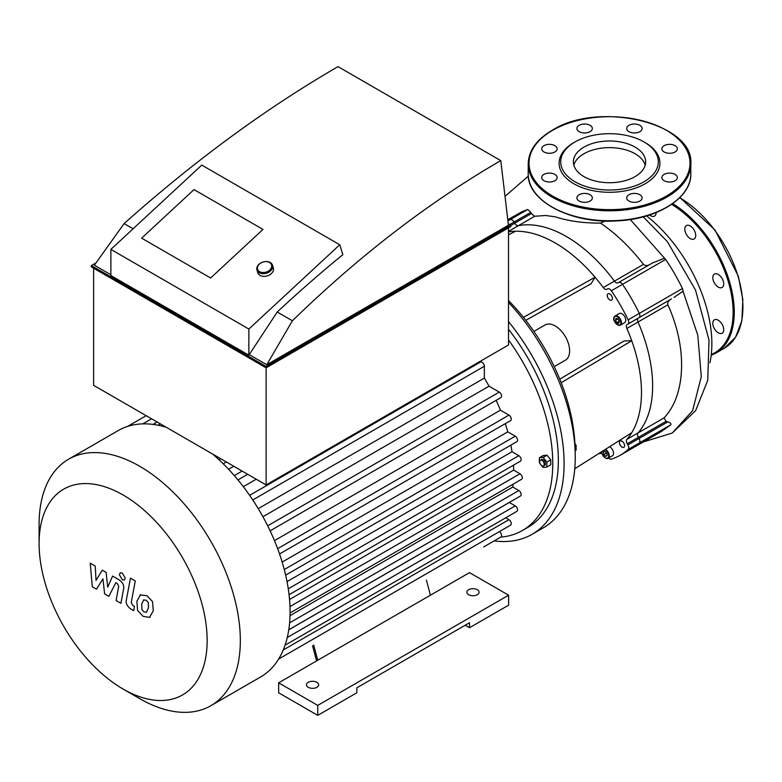 <?xml version="1.0" encoding="UTF-8"?>
<svg xmlns="http://www.w3.org/2000/svg" width="782" height="782" viewBox="0 0 782 782"><rect width="100%" height="100%" fill="white"/><g stroke="black" fill="none" stroke-linecap="round" stroke-linejoin="round"><path stroke-width="1.17" d="M718.267 332.819A7.722 4.457 -120 0 0 722.128 333.2A7.722 4.457 -120 0 0 722.128 324.276A7.722 4.457 -120 0 0 714.406 319.818A7.722 4.457 -120 0 0 713.213 326.006A7.722 4.457 -120 0 0 718.267 332.819M722.128 287.473A7.722 4.457 -120 0 0 722.128 278.548A7.722 4.457 -120 0 0 714.406 274.091A7.722 4.457 -120 0 0 714.406 283.006A7.722 4.457 -120 0 0 722.128 287.473L722.128 287.473M695.726 235.431A7.722 4.457 -120 0 0 692.353 227.66A7.722 4.457 -120 0 0 686.401 225.587A7.722 4.457 -120 0 0 686.401 234.502A7.722 4.457 -120 0 0 694.123 238.969A7.722 4.457 -120 0 0 695.726 235.431M649.578 214.972A7.722 4.457 -120 0 0 654.524 216.106A7.722 4.457 -120 0 0 656.118 212.577M618.054 282.83A4.066 2.346 60 0 1 614.417 281.139A121.963 70.419 -120 0 0 518.368 225.685A4.066 2.346 60 0 1 514.742 223.183L514.077 222.029A4.066 2.346 -120 0 0 510.284 219.556A130.095 75.111 -120 0 0 508.075 220.309A130.095 75.111 60 0 1 510.284 219.556A4.066 2.346 60 0 1 514.077 222.029L514.742 223.183A4.066 2.346 -120 0 0 518.368 225.685A121.963 70.419 60 0 1 614.417 281.139A4.066 2.346 -120 0 0 618.054 282.83L618.718 282.439A4.066 2.346 60 0 1 622.501 284.345A130.095 75.111 60 0 1 639.295 313.416A4.066 2.346 60 0 1 639.05 317.648L638.386 318.03A4.066 2.346 -120 0 0 638.024 322.028A121.963 70.419 60 0 1 638.024 432.935A4.066 2.346 -120 0 0 638.386 437.334L639.05 438.487A4.066 2.346 60 0 1 639.295 443.003A130.095 75.111 60 0 1 631.445 448.79A130.095 75.111 -120 0 0 639.295 443.003A4.066 2.346 -120 0 0 639.05 438.487L638.386 437.334A4.066 2.346 60 0 1 638.024 432.935A121.963 70.419 -120 0 0 638.024 322.028A4.066 2.346 60 0 1 638.386 318.03L671.494 298.92C668.532 300.483 667.32 302.448 667.848 304.814C687.798 348.361 685.628 395.399 664.016 417.93L666.127 421.312L667.72 421.938C670.33 422.7 671.357 423.658 670.79 424.812L661.455 431.459L620.292 455.232A130.095 75.111 -120 0 0 628.142 449.435A4.066 2.346 -120 0 0 627.897 444.929L627.232 443.775A4.066 2.346 60 0 1 626.871 439.376A121.963 70.419 -120 0 0 631.739 432.71A121.963 70.419 -120 0 0 631.739 340.747L561.163 382.721M508.017 219.615L521.897 211.766L527.703 209.498L530.87 212.333A37.487 30.606 60 0 0 531.359 213.584L534.683 216.272L545.562 215.49L555.288 216.819C568.514 221.13 583.558 223.212 600.429 223.085C615.786 233.398 630.126 247.151 643.469 264.365C645.346 265.968 647.594 265.929 650.213 264.257M673.996 297.473L682.999 291.168A4.066 2.346 -120 0 0 682.412 288.529A130.095 75.111 -120 0 0 665.629 259.448A4.066 2.346 -120 0 0 664.553 258.236L652.511 262.938L618.718 282.439A4.066 2.346 -120 0 1 622.501 284.345A130.095 75.111 -120 0 1 639.295 313.416A4.066 2.346 -120 0 1 639.05 317.648L627.897 324.09A4.066 2.346 -120 0 0 628.142 319.858A130.095 75.111 -120 0 0 611.348 290.787A4.066 2.346 -120 0 0 607.565 288.881L606.9 289.272A4.066 2.346 60 0 1 603.264 287.58A121.963 70.419 -120 0 0 595.063 277.229L591.084 283.758L525.778 320.337M605.297 221.032L600.429 223.085M646.577 215.91A112.197 64.779 60 0 1 709.919 362.76M576.901 128.492A7.722 4.457 0 0 0 584.623 132.95A7.722 4.457 0 0 0 592.345 128.492A7.722 4.457 0 0 0 584.623 124.035A7.722 4.457 0 0 0 576.901 128.492M628.943 125.335A7.722 4.457 0 0 0 626.685 128.492A7.722 4.457 0 0 0 634.407 132.95A7.722 4.457 0 0 0 642.13 128.492A7.722 4.457 0 0 0 637.369 124.367A7.722 4.457 0 0 0 628.943 125.335M669.607 144.357A7.722 4.457 0 0 0 661.885 148.815A7.722 4.457 0 0 0 669.607 153.272A7.722 4.457 0 0 0 677.339 148.815A7.722 4.457 0 0 0 669.607 144.357M675.071 174.406A7.722 4.457 0 0 0 666.655 173.438A7.722 4.457 0 0 0 661.885 177.553A7.722 4.457 0 0 0 669.607 182.02A7.722 4.457 0 0 0 677.339 177.553A7.722 4.457 0 0 0 675.071 174.406M642.13 197.885A7.722 4.457 0 0 0 634.407 193.418A7.722 4.457 0 0 0 626.685 197.885A7.722 4.457 0 0 0 634.407 202.343A7.722 4.457 0 0 0 642.13 197.885M590.087 201.033A7.722 4.457 0 0 0 592.345 197.885A7.722 4.457 0 0 0 584.623 193.418A7.722 4.457 0 0 0 576.901 197.885A7.722 4.457 0 0 0 581.671 202A7.722 4.457 0 0 0 590.087 201.033M549.423 182.02A7.722 4.457 0 0 0 557.146 177.553A7.722 4.457 0 0 0 549.423 173.096A7.722 4.457 0 0 0 541.701 177.553A7.722 4.457 0 0 0 549.423 182.02M543.959 151.972A7.722 4.457 0 0 0 552.375 152.93A7.722 4.457 0 0 0 557.146 148.815A7.722 4.457 0 0 0 549.423 144.357A7.722 4.457 0 0 0 541.701 148.815A7.722 4.457 0 0 0 543.959 151.972M573.871 142.607L573.871 142.607A50.41 29.1 0 0 0 573.871 183.77A50.41 29.1 0 0 0 645.16 183.77A50.41 29.1 0 0 0 645.16 142.607L644.016 141.943A48.787 28.162 0 0 0 575.024 141.943L573.871 142.607L575.024 141.943A48.787 28.162 0 0 0 575.024 181.776A48.787 28.162 0 0 0 644.016 181.776A48.787 28.162 0 0 0 644.016 141.943M645.199 165.178A36.138 20.87 0 0 0 620.634 148.639A36.138 20.87 0 0 0 583.958 153.741A36.138 20.87 0 0 0 573.832 165.178M583.958 147.104A36.138 20.87 0 0 0 573.372 161.854A36.138 20.87 0 0 0 609.52 182.724A36.138 20.87 0 0 0 645.658 161.854A36.138 20.87 0 0 0 623.352 142.578A36.138 20.87 0 0 0 583.958 147.104M541.965 465.74A3.255 1.877 60 0 1 539.834 462.876A3.255 1.877 60 0 1 540.333 460.275A3.255 1.877 60 0 1 543.588 462.152A3.255 1.877 60 0 1 543.588 465.906A3.255 1.877 60 0 1 541.965 465.74M540.333 460.275L541.486 459.611A3.255 1.877 60 0 1 544.741 461.488A3.255 1.877 60 0 1 544.741 465.241L543.588 465.906M540.215 463.794L539.375 462.758L539.375 457.773L543.285 455.515L547.019 455.183L550.763 459.836L550.763 464.821L546.853 467.069L543.109 467.411L541.545 465.466M539.375 457.773L543.109 457.441L546.853 462.094L546.853 467.069M547.019 455.183L543.109 457.441M550.763 459.836L546.853 462.094M575.112 450.755L576.109 450.178L576.109 445.193L574.907 443.697M574.995 445.838L576.109 445.193M617.819 318.802L619.315 321.373M615.493 320.229L616.011 318.313L617.936 318.831L619.344 321.265L618.826 323.191L616.9 322.673L615.493 320.229L617.79 318.9M616.9 322.673L619.197 321.343M604.711 451.312L606.627 453.022L607.145 455.544L605.737 456.346L603.812 454.645L603.293 452.123L604.711 451.312M605.923 452.397L606.822 453.941M603.812 454.645L606.109 453.316M605.737 456.346L607.145 455.535M617.555 324.813A5.288 3.05 -120 0 0 619.432 325.41A5.288 3.05 -120 0 0 620.351 325.165L619.305 325.439C613.616 321.822 612.198 318.685 615.063 316.006L619.373 313.514A5.288 3.05 60 0 1 624.662 316.573A5.288 3.05 60 0 1 624.662 322.673L620.351 325.165A5.288 3.05 -120 0 0 620.351 319.056A5.288 3.05 -120 0 0 615.063 316.006A5.288 3.05 -120 0 0 613.968 318.597M609.579 446.727A5.288 3.05 60 0 1 613.225 451.361A5.288 3.05 60 0 1 612.462 455.75L608.152 458.242A5.288 3.05 -120 0 0 608.953 453.98A5.288 3.05 -120 0 0 605.463 449.327M611.016 300.308A3.656 2.111 60 0 1 607.731 297.531A3.656 2.111 60 0 1 607.995 293.797A3.656 2.111 60 0 1 611.651 295.919A3.656 2.111 60 0 1 611.651 300.141A3.656 2.111 60 0 1 611.016 300.308M619.725 444.186A3.656 2.111 60 0 1 620.185 440.97A3.656 2.111 60 0 1 623.841 443.081A3.656 2.111 60 0 1 623.841 447.304A3.656 2.111 60 0 1 619.725 444.186M574.76 468.75L631.739 432.71M559.756 379.192L624.085 340.932L631.739 340.747A121.963 70.419 -120 0 0 626.871 328.469A4.066 2.346 60 0 1 627.232 324.471M523.422 317.355L595.063 277.229A121.963 70.419 -120 0 0 515.426 231.247A121.963 70.419 -120 0 0 508.505 231.892M598.592 453.677A121.963 70.419 -120 0 0 601.876 453.257M608.572 457.998A4.066 2.346 -120 0 0 611.348 459.132A130.095 75.111 -120 0 0 620.292 455.232M554.223 366.621L565.406 360.17A20.322 11.74 -120 0 0 569.619 350.864A20.322 11.74 -120 0 0 560.743 330.405A20.322 11.74 -120 0 0 545.083 324.96L533.891 331.421M515.426 231.247L508.505 234.874M618.718 282.439L652.511 262.938M627.897 324.09L639.05 317.648L627.897 324.09M494.146 540.9A154.484 89.187 -120 0 0 532.102 534.311L543.255 527.87A154.484 89.187 -120 0 0 575.249 457.147A154.484 89.187 -120 0 0 508.505 302.409M532.102 534.311A154.484 89.187 -120 0 0 564.096 463.589A154.484 89.187 -120 0 0 508.505 321.607M500.676 537.126A146.351 84.495 -120 0 0 522.464 530.489L528.036 527.264A146.351 84.495 -120 0 0 558.348 460.266A146.351 84.495 -120 0 0 508.505 329.3M522.464 530.489A146.351 84.495 -120 0 0 552.766 463.491A146.351 84.495 -120 0 0 508.505 339.926M575.073 449.924A146.351 84.495 -120 0 0 508.505 300.532M475.681 364.852A130.095 75.111 -120 0 0 475.221 364.197M262.918 516.736L489.024 386.191A130.095 75.111 -120 0 0 484.351 378.097L484.351 366.25A3.255 1.877 -120 0 0 482.934 362.975A3.255 1.877 -120 0 0 480.431 362.105L249.634 495.358M489.024 386.191L499.287 392.105A3.255 1.877 60 0 1 501.409 394.978A3.255 1.877 60 0 1 500.91 397.579L270.113 530.831M274.472 540.645L500.421 410.188A130.095 75.111 -120 0 0 496.159 400.325M500.421 410.188L508.955 415.115A3.255 1.877 60 0 1 511.076 417.989A3.255 1.877 60 0 1 510.578 420.589L279.545 553.979M282.165 562.092L507.753 431.85A130.095 75.111 -120 0 0 505.289 423.639M507.753 431.85L515.25 436.18A3.255 1.877 60 0 1 517.381 439.044A3.255 1.877 60 0 1 516.882 441.654L285.655 575.151M287.023 581.642L512.014 451.742A130.095 75.111 -120 0 0 510.871 445.124M512.014 451.742L518.837 455.681A3.255 1.877 60 0 1 520.959 458.545A3.255 1.877 60 0 1 520.46 461.145L289.066 594.74M289.545 599.491L513.647 470.109A130.095 75.111 -120 0 0 513.451 465.202M513.647 470.109L520.001 473.775A3.255 1.877 -120 0 1 522.122 476.639A3.255 1.877 -120 0 1 521.623 479.249L290.083 612.932M288.773 629.764L520.46 496.003A3.255 1.877 -120 0 0 520.959 493.393A3.255 1.877 -120 0 0 518.837 490.529L512.777 487.039A130.095 75.111 -120 0 0 513.119 484.166M285.049 645.199L516.882 511.36A3.255 1.877 -120 0 0 517.381 508.759A3.255 1.877 -120 0 0 515.25 505.886L509.346 502.484A130.095 75.111 -120 0 0 509.375 502.406M278.617 659.079L510.578 525.152A3.255 1.877 -120 0 0 511.076 522.542A3.255 1.877 -120 0 0 508.955 519.678L505.71 517.811M483.696 546.931A3.255 1.877 60 0 1 483.677 546.941L500.91 536.999A3.255 1.877 -120 0 0 501.428 534.468A3.255 1.877 -120 0 0 499.415 531.604M123.126 689.069A118.835 68.611 -120 0 0 207.152 640.556A118.835 68.611 -120 0 0 123.126 495.016A118.835 68.611 -120 0 0 39.1 543.529A118.835 68.611 -120 0 0 123.126 689.069L139.714 698.649A142.285 82.149 -120 0 0 210.857 705.696L260.621 676.968A142.285 82.149 -120 0 0 268.881 670.927A142.285 82.149 -120 0 0 278.783 658.806A142.285 82.149 -120 0 0 285.225 644.691A142.285 82.149 -120 0 0 288.89 628.972A142.285 82.149 -120 0 0 290.083 611.827A142.285 82.149 -120 0 0 288.89 593.303A142.285 82.149 -120 0 0 285.225 573.353A142.285 82.149 -120 0 0 278.783 551.799A142.285 82.149 -120 0 0 268.881 528.251A142.285 82.149 -120 0 0 251.257 497.714A142.285 82.149 -120 0 0 235.812 477.362A142.285 82.149 -120 0 0 220.358 461.009A142.285 82.149 -120 0 0 212.636 454.049M166.312 427.314A142.285 82.149 -120 0 0 158.58 425.34A142.285 82.149 -120 0 0 143.135 423.864A142.285 82.149 -120 0 0 127.691 426.376A142.285 82.149 -120 0 0 118.326 430.511L68.572 459.239A142.285 82.149 -120 0 0 39.1 524.38L39.1 543.529M484.351 378.097L258.246 508.642M256.232 479.219L243.31 486.678M233.808 466.277L228.588 469.288M290.034 615.639L512.777 487.039M288.763 629.833L509.346 502.484M210.857 705.696A142.285 82.149 -120 0 0 240.328 640.556A142.285 82.149 -120 0 0 178.218 497.362A142.285 82.149 -120 0 0 68.572 459.239M96.509 589.208L102.931 578.856L104.622 593.89L108.854 596.334L115.824 582.678L117.329 583.548L118.708 586.363L116.098 600.537L120.936 603.323L123.605 588.817C124.328 585.503 122.794 582.482 119.001 579.775L112.588 576.08L107.74 587.135L106.088 572.336L102.305 570.146L96.03 580.371L95.228 566.06L90.233 563.177L92.276 586.764L96.509 589.208M143.732 599.833L141.698 604.075L141.904 609.647L143.966 611.837L146.41 612.257L148.443 607.966L148.238 602.433L146.136 600.224L143.487 599.941M140.525 594.711L136.86 601.28L137.593 610.429L143.126 616.372L149.616 617.369L153.282 610.762L152.549 601.651L146.977 595.679L139.998 594.965M149.616 617.369L150.134 617.115M130.428 578.172L126.352 600.029C125.619 603.333 127.153 606.353 130.936 609.08L133.693 610.674L134.484 606.402L132.627 605.327L131.249 602.511L135.266 580.967L130.428 578.172M122.305 579.785L124.377 579.99L125.237 578.084L122.305 573.001L120.233 572.795L119.372 574.702L122.305 579.785M312.546 645.746L316.593 660.927M426.376 580.029L430.423 595.2L278.646 682.833L317.736 705.403L508.613 595.2L469.523 572.629L430.423 595.2M313.69 645.082L317.736 660.262M317.736 705.403L317.736 715.364L278.646 692.784L278.646 682.833M317.736 715.364L356.836 692.784L356.836 687.808L469.523 622.746L469.523 627.731L465.212 625.238M469.523 627.731L508.613 605.16L508.613 595.2M308.255 687.31A6.1 3.519 0 0 0 314.902 688.072A6.1 3.519 0 0 0 318.665 684.817A6.1 3.519 0 0 0 312.565 681.298A6.1 3.519 0 0 0 306.466 684.817A6.1 3.519 0 0 0 308.255 687.31M468.662 594.701A6.1 3.519 0 0 0 475.3 595.464A6.1 3.519 0 0 0 479.073 592.209A6.1 3.519 0 0 0 472.973 588.69A6.1 3.519 0 0 0 466.874 592.209A6.1 3.519 0 0 0 468.662 594.701M194.014 189.596L263.006 229.419L210.632 278.001L141.64 238.168L194.014 189.596L263.006 229.419L210.632 278.001L141.64 238.168L194.014 189.596M339.759 244.756L201.776 165.1L110.878 249.39L110.878 275.547L248.862 355.204L248.862 329.046L339.759 244.756L342.829 254.697A1015.808 586.48 120 0 0 277.229 312.008L248.862 355.204M248.862 329.046L110.878 249.39M277.229 312.008L292.4 320.767C359.358 255.665 428.819 202.284 500.763 160.613L508.447 225.196L266.75 364.744L292.4 320.767M133.087 228.794L124.084 223.593C194.728 160.623 266.036 108.307 338.01 66.636L500.763 160.613M249.546 354.813L266.75 364.744M508.349 223.808L510.802 225.226L266.115 366.494L91.328 265.587L96.049 262.86M124.084 223.593L94.368 265.215L110.878 274.756M91.328 265.587L91.328 266.916L266.115 367.823L510.802 226.545L510.802 225.226M266.115 366.494L266.115 484.928L508.505 344.989L508.505 227.875M93.635 268.246L93.635 385.35L266.115 484.928M259.233 272.713A8.133 5.855 -17.2 0 0 268.637 272.273A8.133 5.855 -17.2 0 0 272.498 265.206A8.133 5.855 -17.2 0 0 262.996 262.019A8.133 5.855 -17.2 0 0 256.965 270.015A8.133 5.855 -17.2 0 0 259.233 272.713M259.614 271.667A7.321 5.269 162.8 0 1 262.557 262.195A7.321 5.269 162.8 0 1 271.52 267.366A7.321 5.269 162.8 0 1 259.614 271.667M272.498 265.206L273.329 267.903A8.133 5.855 162.8 0 1 269.467 274.961A8.133 5.855 162.8 0 1 260.064 275.411A8.133 5.855 162.8 0 1 257.796 272.713L256.965 270.015M679.695 197.729A89.441 51.641 60 0 1 738.091 276.545A89.441 51.641 60 0 1 724.376 348.185L735.598 337.208L741.913 320.522L742.832 299.594L738.325 276.193L715.022 230.045L679.871 197.553M672.647 203.643A89.441 51.641 60 0 1 729.762 282.537A89.441 51.641 60 0 1 715.755 353.171L724.376 348.185M671.621 204.366A88.62 51.172 60 0 1 729.43 285.596A88.62 51.172 60 0 1 711.268 354.52M534.683 216.272L508.505 231.384M531.359 213.584L510.802 225.451M530.87 212.333L509.668 224.571M527.703 209.498L508.114 220.807M682.412 288.529L628.142 319.858M665.629 259.448L611.348 290.787M667.848 304.814L626.871 328.469M664.016 417.93L626.871 439.376M666.127 421.312L627.232 443.775M667.72 421.938L627.897 444.929M670.79 424.812L628.142 449.435M643.469 264.365L603.264 287.58M682.999 291.168L697.779 335.185L701.288 376.65L692.598 410.697L672.246 433.033L643.263 441.957M630.263 219.537L664.553 258.236M552.6 130.32A80.497 46.47 0 0 0 588.68 208.071A80.497 46.47 0 0 0 687.27 151.161A80.497 46.47 0 0 0 552.6 130.32M528.212 163.849A81.308 46.94 0 0 0 609.52 210.788A81.308 46.94 0 0 0 690.819 163.849C694.328 123.067 598.738 100.467 552.19 130.281C536.579 139.528 528.583 150.721 528.212 163.849L528.212 173.809A81.308 46.94 0 0 0 609.52 220.749A81.308 46.94 0 0 0 690.819 173.809L690.819 163.849M619.012 325.204A4.878 2.815 60 0 1 613.968 318.587A4.878 2.815 60 0 1 619.266 318.46A4.878 2.815 60 0 1 619.012 325.204M604.906 449.679A4.878 2.815 60 0 1 608.582 454.899A4.878 2.815 60 0 1 606.402 458.262A4.878 2.815 60 0 1 602.16 453.902A4.878 2.815 60 0 1 601.778 451.664M605.366 457.89A5.288 3.05 -120 0 0 608.152 458.242C606.637 459.396 604.613 457.939 602.062 453.873L601.651 451.742M152.998 424.401L157.143 422.016M252.762 499.962L484.351 366.25M237.943 479.923L247.689 474.293M223.183 463.746L226.301 461.947M288.265 588.797L518.837 455.681M289.985 606.578L520.001 473.775M267.688 525.817L499.287 392.105M277.639 548.671L508.955 415.115M284.267 569.54L515.25 436.18M289.604 622.873L518.837 490.529M283.24 649.998L508.955 519.678M287.268 637.516L515.25 505.886M711.17 355.331L715.755 353.171M505.7 195.764L528.309 176.145M643.254 216.839L667.339 241.599L695.53 290.083L709.02 340.19L707.739 380.345L695.667 410.589L672.246 433.033M528.212 173.809C526.97 201.013 571.31 224.121 617.076 220.886C657.545 219.195 691.64 197.758 690.819 173.809M160.378 423.883L158.052 425.232M146.166 415.682L127.583 426.415M151.591 418.81L142.823 423.873M234.307 475.612L242.137 471.087M219.019 459.738L220.749 458.741"/></g></svg>
